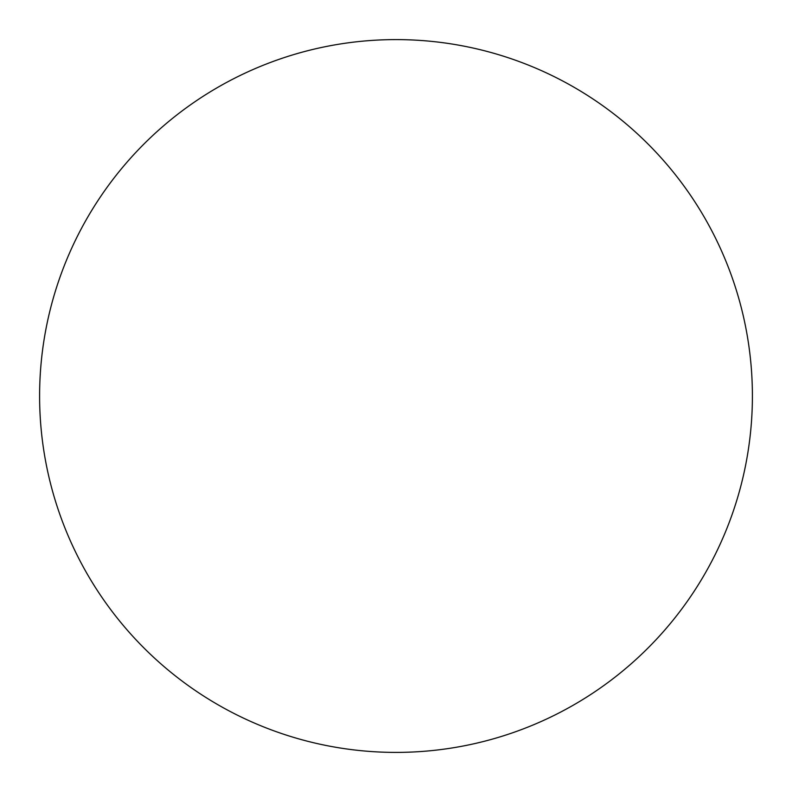 <?xml version="1.0" encoding="UTF-8"?>
<svg xmlns="http://www.w3.org/2000/svg" width="792" height="792" viewBox="0 0 792 792"><rect width="100%" height="100%" fill="white"/><g stroke="black" fill="none" stroke-linecap="round" stroke-linejoin="round"><path stroke-width="1.19" d="M693.059 592.921A356.4 356.4 0 0 0 418.008 40.283A356.4 356.4 0 0 0 76.933 554.796A356.4 356.4 0 0 0 693.059 592.921A356.4 356.4 0 0 0 478.744 49.342A356.4 356.4 0 0 0 42.026 437.521"/></g></svg>
